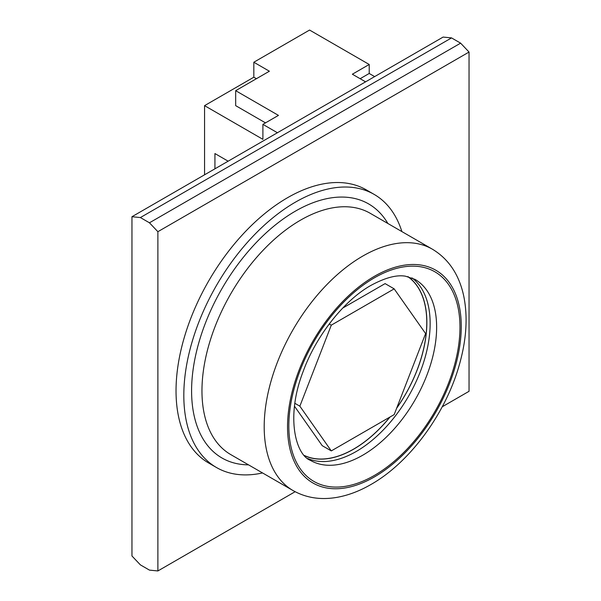 <?xml version="1.0" encoding="UTF-8"?>
<svg xmlns="http://www.w3.org/2000/svg" width="601" height="601" viewBox="0 0 601 601"><rect width="100%" height="100%" fill="white"/><g stroke="black" fill="none" stroke-linecap="round" stroke-linejoin="round"><path stroke-width="0.9" d="M390.019 417.004A103.522 59.769 -60 0 1 353.651 449.165A103.522 59.769 -60 0 1 304.677 455.738M408.064 276.678A103.522 59.769 -60 0 1 396.645 408.237M401.889 231.58A157.68 91.036 120 0 0 374.153 194.401A157.68 91.036 120 0 0 295.316 202.214A157.68 91.036 120 0 0 192.305 341.165A157.68 91.036 120 0 0 216.473 467.518A157.68 91.036 120 0 0 262.539 472.942M374.153 194.401L366.377 189.908A157.68 91.036 120 0 0 287.533 197.721A157.68 91.036 120 0 0 184.522 336.673A157.68 91.036 120 0 0 208.697 463.025L216.473 467.518M394.173 288.856L331.294 325.156L299.854 406.186L331.294 450.908L394.173 414.607L425.606 333.578L394.173 288.856L385.098 283.612L342.675 308.103M331.294 325.156L329.228 323.962M299.854 406.186L294.858 403.301M294.475 406.201L322.219 445.672L331.294 450.908M442.223 406.787L469.043 391.304L469.043 52.047L460.614 43.152L451.539 37.908L443.117 37.074L131.957 216.721L131.957 555.978L140.386 564.872L149.461 570.116L157.883 570.95L157.883 231.693L149.461 222.798L140.386 217.554L131.957 216.721M469.043 52.047L157.883 231.693M295.144 491.708L157.883 570.95M451.539 37.908L140.386 217.554M460.614 43.152L149.461 222.798M214.933 168.813L214.933 153.555L228.147 161.188M253.825 62.234L253.825 77.206L204.558 105.648L262.9 139.334L262.9 124.362L278.458 115.384L235.675 90.683L269.383 71.218L253.825 62.234L309.575 30.05L369.217 64.48L352.359 74.216L365.573 81.841M265.492 122.867L235.675 105.648L235.675 90.683M369.217 64.48L369.217 73.465L360.142 78.701M369.217 73.465L374.648 76.605M253.825 77.206L256.417 78.701M204.558 105.648L204.558 174.801M277.414 132.738L262.9 124.362M304.482 455.52A103.41 59.702 120 0 0 353.658 449.075A103.41 59.702 120 0 0 389.861 417.094M411.933 277.887A104.514 60.34 -60 0 1 423.525 362.613A104.514 60.34 -60 0 1 356.25 451.471A104.514 60.34 -60 0 1 307.659 458.488M374.4 475.429A121.011 69.866 -60 0 1 288.833 426.019A121.011 69.866 -60 0 1 374.4 277.812A121.011 69.866 -60 0 1 459.968 327.214A121.011 69.866 -60 0 1 374.4 475.429M310.477 460.389A104.514 60.34 120 0 0 362.734 455.212A104.514 60.34 120 0 0 431.007 363.117A104.514 60.34 120 0 0 414.99 279.375L405.57 276.22C396.795 274.612 385.264 277.662 370.982 285.37C344.463 300.162 316.111 335.441 303.054 371.749C285.377 417.342 295.872 455.01 310.477 460.389M293.055 490.559A139.349 80.451 -60 0 1 271.697 378.9A139.349 80.451 -60 0 1 362.734 256.101A139.349 80.451 -60 0 1 432.404 249.205L370.171 213.272A139.349 80.451 120 0 0 300.5 220.176A139.349 80.451 120 0 0 209.464 342.968A139.349 80.451 120 0 0 230.829 454.634L293.055 490.559C306.014 497.868 320.566 500.145 336.718 497.403C348.092 495.412 359.518 491.107 370.982 484.474C409.724 462.56 445.514 413.819 459.232 365.175C466.451 340.016 467.961 317.012 463.762 296.173C459.164 274.68 448.707 259.023 432.404 249.205M374.4 276.317A122.844 70.926 120 0 0 287.533 426.77A122.844 70.926 120 0 0 374.4 476.924A122.844 70.926 120 0 0 461.267 326.471A122.844 70.926 120 0 0 374.4 276.317M248.544 464.858A146.682 84.688 -60 0 1 194.416 361.449A146.682 84.688 -60 0 1 295.316 211.191A146.682 84.688 -60 0 1 387.885 223.504M396.735 407.996A103.41 59.702 120 0 0 407.771 276.61"/></g></svg>
